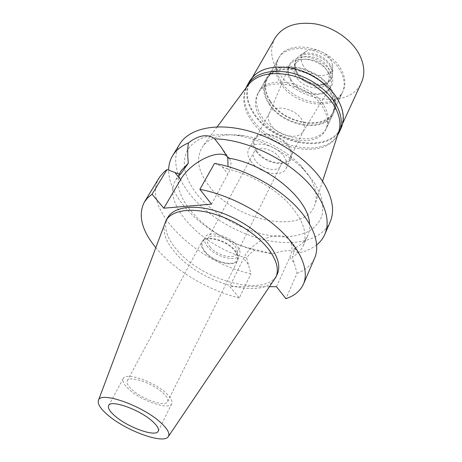 <?xml version="1.0" encoding="UTF-8"?>
<svg xmlns="http://www.w3.org/2000/svg" width="462" height="462" viewBox="0 0 462 462"><rect width="100%" height="100%" fill="white"/><g stroke="black" fill="none" stroke-linecap="round" stroke-linejoin="round"><path stroke-width="0.35" stroke-dasharray="2.31 1.73" d="M274.474 279.602C260.863 300.312 199.838 282.513 175.283 252.743C165.794 241.69 162.318 231.785 164.865 223.03M128.725 389.073C123.955 384.615 122.124 381.121 123.239 378.597C125.549 371.685 154.834 381.733 166.84 393.838C171.142 398.059 172.788 401.334 171.777 403.649C169.173 410.603 140.991 400.866 128.725 389.073M131.803 389.46C141.99 399.289 165.512 407.409 167.654 401.634C168.503 399.688 167.123 396.95 163.508 393.422C153.5 383.373 129.216 375.04 127.275 380.792C126.357 382.871 127.864 385.764 131.803 389.46M204.683 251.744C201.501 247.834 200.566 244.485 201.888 241.701C204.949 234.13 227.264 240.003 235.245 250.699C238.144 254.447 238.998 257.629 237.809 260.239C234.644 267.948 212.878 262.208 204.683 251.744M205.249 251.726C213.132 261.792 234.067 267.313 237.104 259.904C238.253 257.386 237.433 254.325 234.632 250.722C226.963 240.436 205.515 234.794 202.57 242.076C201.299 244.75 202.194 247.967 205.249 251.726M207.75 246.997C204.718 243.237 203.84 240.009 205.122 237.312C208.096 229.984 229.475 235.551 237.087 245.848C239.859 249.457 240.667 252.529 239.512 255.064C236.446 262.526 215.569 257.08 207.75 246.997M210.031 246.91C216.586 255.388 234.153 259.973 236.723 253.713C237.705 251.576 237.018 248.983 234.673 245.946C228.263 237.306 210.343 232.64 207.836 238.808C206.768 241.06 207.502 243.757 210.031 246.91M255.498 160.585C253.315 157.398 252.83 154.545 254.036 152.038C256.964 145.218 273.827 148.816 279.314 157.588C281.335 160.672 281.791 163.409 280.682 165.789C277.731 172.748 261.134 169.213 255.498 160.585M250.814 161.18C258.778 173.256 282.016 178.205 286.169 168.387C287.705 165.073 287.069 161.267 284.274 156.965C276.611 144.6 252.847 139.518 248.741 149.07C247.008 152.627 247.701 156.664 250.814 161.18M256.081 151.259C253.02 146.743 252.368 142.689 254.123 139.097C258.287 129.452 281.872 134.378 289.391 146.749C292.134 151.051 292.735 154.88 291.187 158.223C286.977 168.133 263.9 163.346 256.081 151.259M256.901 151.149C264.316 162.63 286.232 167.175 290.223 157.779C291.701 154.597 291.129 150.958 288.519 146.864C281.37 135.129 258.997 130.463 255.041 139.616C253.384 143.024 254.002 146.864 256.901 151.149M270.842 124.855C268.283 120.911 267.642 117.267 268.919 113.918L269.259 113.196C273.354 103.835 295.27 108.108 302.067 119.854C304.556 123.949 305.041 127.622 303.528 130.885L303.136 131.583C298.267 140.408 277.691 135.961 270.842 124.855M328.961 73.302C332.022 78.875 332.276 83.841 329.724 88.196C323.36 99.573 298.695 94.733 290.823 80.948C287.866 76.051 287.22 71.443 288.883 67.117C293.156 54.025 320.928 58.004 328.961 73.302M280.434 83.027C293.399 105.388 333.957 112.231 342.411 92.377C345.322 85.967 344.646 78.84 340.396 71.009C328.459 47.765 286.607 40.46 278.118 59.194C274.416 66.505 275.19 74.451 280.434 83.027M269.323 103.476C263.877 94.883 262.97 86.983 266.603 79.776C274.896 61.279 317.51 69.156 329.96 92.44C334.384 100.283 335.169 107.369 332.311 113.687C323.995 133.258 282.808 125.843 269.323 103.476M297.309 69.543C282.109 67.013 271.633 70.276 265.887 79.325C262.162 86.712 263.092 94.802 268.676 103.592C282.478 126.455 324.584 134.038 333.09 114.01C336.007 107.554 335.204 100.323 330.688 92.308L322.863 82.733C315.506 76.074 306.999 71.679 297.32 69.548M260.672 118.307C254.932 109.511 253.898 101.461 257.571 94.161C265.904 75.445 310.06 83.94 323.163 107.779C327.812 115.8 328.696 123.002 325.814 129.383C317.429 149.18 274.861 141.17 260.672 118.307M248.042 85.181C241.487 95.455 242.469 107.04 250.982 119.941C270.686 151.299 329.833 161.036 338.658 131.947M308.552 175.115L300.265 164.911C284.349 149.243 265.402 139.466 243.41 135.562C224.024 133.125 210.51 136.665 202.876 146.188C195.553 157.467 197.54 170.611 208.836 185.614C234.644 221.483 305.913 236.146 315.09 204.106C317.671 195.617 315.488 185.949 308.552 175.115M314.276 182.565L320.524 194.635C322.898 202.472 323.342 209.644 321.864 216.164C319.352 222.147 315.251 227.061 309.575 230.908C303.147 234.072 295.697 236.024 287.237 236.763C256.653 238.109 216.886 219.196 196.847 194.017C184.234 177.697 181.144 163.005 187.584 149.948C195.715 137.364 212.012 132.507 236.48 135.372C260.412 138.854 287.734 152.957 304.441 170.449L314.276 182.565M179.654 144.167C171.968 159.159 175.485 175.987 190.205 194.664C207.634 216.239 237.791 234.095 266.788 240.309C295.686 246.437 322.13 240.061 330.186 221.864M316.736 244.843C311.815 248.764 305.671 251.484 298.302 253.003C292.81 249.619 284.326 249.873 272.857 253.754C240.725 250.225 203.73 230.359 183.83 205.827C173.874 193.618 168.815 181.716 168.653 170.12M214.507 163.421L227.24 168.89L227.968 166.493M226.611 155.815L229.724 158.882C231.832 162.734 231.214 167.833 227.87 174.191L211.515 204.135M298.302 253.003L297.101 250.889L294.08 248.29C300.583 245.536 305.128 241.36 307.709 235.759C309.286 232.213 309.898 228.24 309.54 223.839M159.263 177.633C140.2 208.241 196.529 262.497 250.924 273.752L246.616 257.963C248.66 254.874 251.617 252.096 255.498 249.619L272.857 253.754M276.501 286.723L289.813 257.253C292.521 250.97 292.66 245.72 290.228 241.499C282.958 227.945 251.975 239.668 243.566 258.443L229.741 286.555L239.328 297.961L250.924 273.752M294.08 248.29C294.271 250.722 293.734 253.546 292.469 256.762L297.049 273.302L285.903 298.677M181.347 170.536C165.587 195.923 210.782 240.864 255.498 249.619M246.616 257.963C202.87 247.193 160.799 204.106 175.768 179.961L180.319 174.567M239.328 297.961C207.906 290.321 174.18 270.16 155.688 247.528M269.675 286.7L229.741 286.555M167.758 217.498C163.277 226.657 166.32 237.445 176.877 249.878C202.35 281.127 267.215 298.313 277.304 274.041M227.24 168.89C249.243 173.92 272.967 187.139 287.93 202.639C302.98 219.231 308.096 233.61 303.263 245.767C301.126 250.444 297.528 254.112 292.469 256.762M297.049 273.302C305.613 270.137 311.503 264.992 314.72 257.871M249.775 80.89C244.594 91.008 245.957 102.079 253.863 114.097C272.967 144.658 329.741 155.174 341.147 128.049M323.261 83.056C329.325 87.971 334.084 93.353 337.543 99.215C343.428 109.719 344.525 119.156 340.829 127.518C329.533 154.36 273.325 143.965 254.429 113.698C246.616 101.807 245.27 90.852 250.398 80.838C256.993 68.757 276.322 63.456 296.812 69.404M337.566 135.291C323.273 159.015 270.039 147.28 251.588 118.214C244.467 107.565 242.585 97.494 245.946 88.005M261.654 116.499C275.797 139.362 318.306 147.32 326.709 127.495C329.591 121.102 328.719 113.9 324.087 105.879C311.03 82.04 266.949 73.597 258.593 92.336C254.914 99.648 255.936 107.704 261.654 116.499M269.866 101.403C264.304 92.608 263.392 84.511 267.128 77.119C275.635 58.183 319.15 66.181 331.808 90.003C336.307 98.019 337.093 105.255 334.17 111.723C325.652 131.785 283.61 124.266 269.866 101.403M270.518 101.282C283.945 123.649 325.063 131 333.391 111.4C336.255 105.07 335.487 97.984 331.081 90.136C318.682 66.857 276.155 59.044 267.839 77.564C264.195 84.789 265.09 92.695 270.518 101.282M281.231 81.555C276.005 72.979 275.242 65.032 278.95 57.71C287.451 38.958 329.244 46.229 341.147 69.467C345.385 77.298 346.05 84.425 343.139 90.841C334.673 110.718 294.161 103.915 281.231 81.555M290.939 79.597C296.731 89.016 310.516 95.386 320.963 93.434C332.282 90.217 335.447 82.946 330.457 71.627C324.826 61.683 309.904 54.857 299.301 57.334C288.201 61.232 285.412 68.653 290.939 79.597M327.044 70.559C320.761 58.628 299.312 54.972 294.918 64.813C293.099 68.492 293.474 72.511 296.05 76.865C302.61 88.56 323.712 92.094 328.101 81.941C329.706 78.505 329.354 74.711 327.044 70.559M328.395 67.862C330.694 72.014 331.04 75.808 329.429 79.25C325.034 89.414 303.973 85.92 297.447 74.226C294.889 69.872 294.519 65.858 296.338 62.174C300.745 52.31 322.147 55.931 328.395 67.862M330.139 66.632C323.423 53.754 300.34 49.856 295.576 60.487C293.601 64.478 293.994 68.821 296.766 73.527C303.805 86.128 326.501 89.888 331.248 78.898C332.975 75.191 332.605 71.102 330.139 66.632M330.694 65.523L332.836 72.141L331.791 77.795C327.038 88.791 304.366 85.048 297.337 72.447C294.577 67.741 294.184 63.398 296.165 59.402L300.161 55.278C308.385 49.746 325.265 55.348 330.694 65.523M303.286 65.864C300.063 59.852 300.877 55.099 305.728 51.6C312.56 47.02 326.386 51.6 330.85 59.996L332.611 65.477C334.159 78.8 310.25 78.788 303.286 65.864M275.052 38.017C269.727 48.325 270.668 59.407 277.881 71.264C295.299 101.513 349.774 110.291 361.451 82.611M222.286 166.701L227.87 174.191M248.267 264.322L243.566 258.443M289.813 257.253L294.415 263.421M108.662 405.567L123.239 378.597M158.241 431.156L171.777 403.649M127.275 380.792L201.888 241.701M167.654 401.634L237.809 260.239M202.57 242.076L205.122 237.312M237.104 259.904L239.512 255.064M207.836 238.808L254.036 152.038M236.723 253.713L280.682 165.789M248.741 149.07L254.123 139.097M286.169 168.387L291.187 158.223M255.041 139.616L269.259 113.196M290.223 157.779L303.528 130.885M303.136 131.583L329.724 88.196M268.919 113.918L288.883 67.117M266.603 79.776L278.118 59.194M332.311 113.687L342.411 92.377M257.571 94.161L265.887 79.325M325.814 129.383L333.09 114.01M217.175 126.871L202.876 146.188M322.551 181.254L315.09 204.106M243.41 135.562L236.48 135.372M300.265 164.911L304.441 170.449M229.724 158.882L221.35 147.442M290.228 241.499L297.106 250.889M175.768 179.961L179.198 174.162M303.263 245.767L307.709 235.759M258.593 92.336L267.128 77.119M326.709 127.495L334.17 111.723M267.839 77.564L278.95 57.71M333.391 111.4L343.139 90.841M328.101 81.941L329.429 79.25M294.918 64.813L296.338 62.174M331.248 78.898L331.791 77.795M295.576 60.487L296.165 59.402M305.728 51.6L300.161 55.278M332.611 65.477L332.836 72.141M250.398 80.838L252.633 76.952M340.829 127.518L342.7 123.441"/><path stroke-width="0.69" d="M107.149 414.454C100.462 408.599 97.528 403.984 98.354 400.612C99.515 390.506 143.099 405.671 161.203 423.048C167.804 429.25 170.149 433.795 168.249 436.688C163.444 444.687 124.746 430.272 107.149 414.454M98.441 400.375L166.054 220.443C171.645 210.632 189.743 207.317 211.833 213.363C233.893 219.392 257.23 234.315 268.792 249.555C276.79 260.458 279.158 269.652 275.895 277.131L168.393 436.474M114.599 415.638C127.356 427.229 155.913 437.566 158.241 431.156C159.159 429.019 157.38 425.877 152.899 421.731C140.384 409.84 110.655 399.156 108.662 405.567C107.663 407.888 109.644 411.249 114.599 415.638M338.658 131.947L338.802 131.514C341.17 123.729 339.691 115.188 334.361 105.896C326.068 91.88 308.35 79.441 290.275 75.167C270.911 71.362 256.924 74.573 248.313 84.812L248.042 85.181M324.867 234.246L330.186 221.864C334.944 210.557 332.501 197.182 322.863 181.728C308.321 159.257 276.588 137.849 245.657 130.197C214.686 122.511 188.704 129.037 179.654 144.167L172.644 155.677C175.964 150.214 181.237 145.975 188.45 142.96C193.26 139.102 198.002 136.764 202.685 135.961C207.409 135.239 211.411 136.221 214.703 138.9C250.444 139.212 298.787 165.488 317.134 194.392C326.981 209.817 329.556 223.1 324.867 234.246C323.065 238.38 320.357 241.909 316.736 244.843M168.653 170.12C168.711 164.824 170.039 160.014 172.644 155.677M227.968 166.493L227.841 157.992L221.35 147.447L214.703 138.9M155.688 247.528C141.557 230.134 137.797 214.957 144.421 201.992L147.696 197.805L152.073 194.225L163.819 208.195L180.613 179.637C189.697 163.271 216.343 149.226 226.611 155.815M188.45 142.96C187.526 147.88 187.474 154.631 188.305 163.225L180.319 174.567L167.065 169.514L164.403 171.581L159.679 176.975L144.421 201.992M309.54 223.839C309.003 198.983 266.684 163.825 227.841 157.992M188.305 163.225L181.347 170.536L179.198 174.162M167.065 169.514L152.073 194.225M163.819 208.195L211.515 204.135L199.873 189.339C227.639 194.548 259.708 210.886 280.474 230.428C301.241 250 309.251 270.749 303.465 284.084C300.352 290.95 294.496 295.813 285.903 298.677L276.501 286.723L269.675 286.7M275.895 277.131L277.304 274.041C280.584 266.528 278.245 257.311 270.282 246.402C258.778 231.144 235.522 216.251 213.502 210.268C191.464 204.268 173.377 207.646 167.758 217.498L166.054 220.443M303.465 284.084L314.72 257.871C320.72 244.04 313.236 222.99 293.162 203.482C273.094 184.015 241.828 168.099 214.507 163.421L199.873 189.339M339.143 132.421L341.147 128.049C344.871 119.618 343.763 110.095 337.826 99.492C329.227 84.771 310.354 71.893 291.522 68.116C271.338 64.951 257.421 69.208 249.775 80.89L247.372 85.054C255.001 73.418 268.942 69.208 289.195 72.424C308.09 76.259 327.067 89.178 335.73 103.898C341.718 114.507 342.856 124.012 339.143 132.421L337.566 135.291M296.812 69.404C306.531 72.205 315.35 76.756 323.261 83.056M245.946 88.005L247.372 85.054M342.7 123.441L361.451 82.611C365.263 73.995 364.472 64.455 359.061 53.996C351.23 39.495 333.529 27.183 315.581 23.96C296.315 21.385 282.808 26.068 275.052 38.017L252.633 76.952M180.613 179.637L174.959 172.563M248.313 84.812L217.175 126.871M338.802 131.514L322.551 181.254"/></g></svg>
